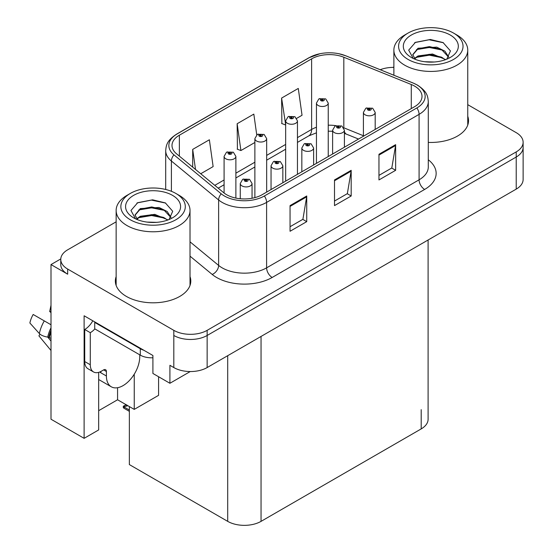 <?xml version="1.0" encoding="UTF-8"?>
<svg xmlns="http://www.w3.org/2000/svg" width="553" height="553" viewBox="0 0 553 553"><rect width="100%" height="100%" fill="white"/><g stroke="black" fill="none" stroke-linecap="round" stroke-linejoin="round"><path stroke-width="0.83" d="M60.782 258.928L51 264.576L51 419.215L84.118 438.335L84.118 315.777L152.911 355.496L152.911 373.462L169.916 383.277L169.916 365.312L173.808 367.558A23.579 13.611 0 0 0 207.147 367.558L516.219 189.119A23.579 13.611 0 0 0 523.124 179.49L523.124 147.409A23.579 13.611 0 0 1 516.219 157.031A23.579 13.611 0 0 0 523.124 147.409L523.124 142.273A23.579 13.611 0 0 0 516.219 132.651L467.748 104.662M190.239 371.547L169.916 383.277M393.874 67.148L392.519 67.397M116.144 221.829L67.673 249.818A23.579 13.611 0 0 0 60.768 259.44A23.579 13.611 0 0 0 67.673 269.062L173.808 330.341A23.579 13.611 0 0 0 207.147 330.341L207.147 335.477L516.219 157.031L207.147 335.477A23.579 13.611 0 0 1 173.808 335.477A23.579 13.611 0 0 0 207.147 335.477L207.147 367.558M51 264.576L67.673 274.198A23.579 13.611 0 0 1 60.768 264.576L60.768 259.44M428.105 239.988L428.105 419.278A23.579 13.611 180 0 1 421.199 428.9L261.051 521.361A23.579 13.611 180 0 1 227.705 521.361L129.354 464.575L129.354 406.573M98.676 410.679L117.568 399.771L134.241 409.393L158.58 395.34L158.58 376.731M98.676 372.363L98.676 429.93L84.118 438.335M134.241 409.393L134.241 374.215M117.568 399.771L117.568 387.722M116.144 276.611A37.722 21.781 0 0 0 115.356 281.035A37.722 21.781 0 0 0 126.409 296.429A37.722 21.781 0 0 0 167.518 301.15A37.722 21.781 0 0 0 190.799 281.035A37.722 21.781 0 0 0 190.018 276.611M116.144 281.74A37.722 21.781 0 0 0 115.618 283.599M414.639 86.13A25.148 14.516 180 0 1 422.008 96.395A25.148 14.516 180 0 1 414.639 106.66L262.163 194.697A25.148 14.516 180 0 1 223.778 192.755L176.545 153.81A25.148 14.516 180 0 1 171.997 145.48A25.148 14.516 180 0 1 179.359 135.215L311.615 58.86A25.148 14.516 180 0 1 343.821 57.236L411.28 84.505A25.148 14.516 180 0 1 414.639 86.13M416.865 84.844A28.293 16.334 0 0 0 413.084 83.019L345.625 55.749A28.293 16.334 0 0 0 338.83 53.724A28.293 16.334 0 0 0 319.966 53.724A28.293 16.334 0 0 0 309.397 57.574L177.14 133.937A28.293 16.334 0 0 0 173.967 154.854L221.207 193.799A28.293 16.334 0 0 0 264.382 195.983L416.865 107.946A28.293 16.334 0 0 0 416.865 84.844M290.055 205.605L290.055 231.272L306.728 221.649L306.728 195.983L290.055 205.605M290.055 226.716L302.899 219.306L306.659 196.833A6.283 3.629 -120 0 0 306.728 195.983M302.781 219.368L306.728 221.649M378.964 154.273L378.964 179.939L395.637 170.317L395.637 144.651L378.964 154.273M378.964 175.384L391.807 167.974L395.568 145.501A6.283 3.629 -120 0 0 395.637 144.651M391.69 168.036L395.637 170.317M334.51 179.939L334.51 205.605L351.183 195.983L351.183 170.317L334.51 179.939M334.51 201.05L347.353 193.64L351.114 171.167A6.283 3.629 -120 0 0 351.183 170.317M347.236 193.702L351.183 195.983M428.292 142.411A37.722 21.781 0 0 0 468.529 120.685A37.722 21.781 0 0 0 467.748 116.261M207.147 330.341L516.219 151.902A23.579 13.611 0 0 0 523.124 142.273M393.874 67.39A23.579 13.611 0 0 0 380.229 69.713M296.705 118.342L302.042 115.259L298.281 88.439L281.608 98.068L281.878 123.575M200.725 173.753L213.133 166.591L209.373 139.771L192.7 149.4L192.7 167.13M256.744 134.884L253.827 114.105L237.154 123.734L237.424 149.241M237.154 123.734L240.914 150.547L254.878 142.487M240.914 150.547L237.154 149.144M281.608 98.068L285.659 124.715M285.376 124.881L281.608 123.478M192.7 149.4L195.513 169.453M190.536 283.599A37.722 21.781 0 0 0 190.018 281.74M468.267 123.25A37.722 21.781 0 0 0 467.748 121.397M235.882 198.098L235.882 156.402A5.896 3.401 180 0 1 232.239 159.547A5.896 3.401 180 0 1 225.818 158.808A5.896 3.401 180 0 1 224.089 156.402L226.44 152.317A3.926 2.364 57.8 0 1 228.541 152.428A1.963 1.134 0 0 0 228.596 153.997A1.963 1.134 0 0 0 231.375 153.997A1.963 1.134 0 0 0 231.375 152.393A1.963 1.134 0 0 0 228.659 152.358L229.454 152.863A0.788 0.456 180 0 1 230.29 153.616A0.788 0.456 180 0 1 229.405 152.891L228.541 152.428M229.454 153.534L229.454 152.863M228.659 152.358A3.926 2.171 -117.9 0 0 226.82 152.096A3.926 2.171 -117.9 0 0 226.647 152.206M229.405 153.506L229.405 152.891M127.079 405.183L126.485 404.837M126.084 405.273L126.416 404.879M252.05 198.257L252.05 183.513A5.896 3.401 180 0 1 248.415 186.658A5.896 3.401 180 0 1 241.986 185.919A5.896 3.401 180 0 1 240.265 183.513L242.615 179.421A3.926 2.364 57.8 0 1 244.709 179.538A1.963 1.134 0 0 0 244.765 181.108A1.963 1.134 0 0 0 247.544 181.108A1.963 1.134 0 0 0 247.544 179.504A1.963 1.134 0 0 0 244.827 179.469L245.629 179.974A0.788 0.456 180 0 1 246.458 180.727A0.788 0.456 180 0 1 245.58 180.001L244.709 179.538M245.629 180.637L245.629 179.974M244.827 179.469A3.926 2.171 -117.9 0 0 242.995 179.207A3.926 2.171 -117.9 0 0 242.815 179.317M245.58 180.61L245.58 180.001M124.46 406.559L123.865 408.183L123.284 407.575L123.284 406.275L124.46 406.559L127.937 405.75M126.063 404.672L123.284 406.275M266.664 192.098L266.664 138.63A5.896 3.401 180 0 1 263.028 141.775A5.896 3.401 180 0 1 256.606 141.036A5.896 3.401 180 0 1 254.878 138.63L257.228 134.538A3.926 2.364 57.8 0 1 259.322 134.656A1.963 1.134 0 0 0 259.385 136.225A1.963 1.134 0 0 0 262.163 136.225A1.963 1.134 0 0 0 262.163 134.621A1.963 1.134 0 0 0 259.447 134.586L260.242 135.091A0.788 0.456 180 0 1 261.071 135.844A0.788 0.456 180 0 1 260.193 135.119L259.322 134.656M260.242 135.755L260.242 135.091M259.447 134.586A3.926 2.171 -117.9 0 0 257.608 134.324A3.926 2.171 -117.9 0 0 257.435 134.434M260.193 135.727L260.193 135.119M297.452 174.319L297.452 120.858A5.896 3.401 180 0 1 293.809 124.003A5.896 3.401 180 0 1 287.387 123.264A5.896 3.401 180 0 1 285.659 120.858L288.016 116.766A3.926 2.364 57.8 0 1 290.111 116.883A1.963 1.134 0 0 0 290.166 118.453A1.963 1.134 0 0 0 292.945 118.453A1.963 1.134 0 0 0 292.945 116.849A1.963 1.134 0 0 0 290.228 116.814L291.023 117.312A0.788 0.456 180 0 1 291.86 118.066A0.788 0.456 180 0 1 290.975 117.34L290.111 116.883M291.023 117.983L291.023 117.312M290.228 116.814A3.926 2.171 -117.9 0 0 288.389 116.552A3.926 2.171 -117.9 0 0 288.217 116.662M290.975 117.955L290.975 117.34M328.233 156.547L328.233 103.086A5.896 3.401 180 0 1 324.597 106.231A5.896 3.401 180 0 1 318.175 105.492A5.896 3.401 180 0 1 316.447 103.086L318.798 98.994A3.926 2.364 57.8 0 1 320.892 99.111A1.963 1.134 0 0 0 320.954 100.681A1.963 1.134 0 0 0 323.733 100.681A1.963 1.134 0 0 0 323.733 99.077A1.963 1.134 0 0 0 321.017 99.042L321.811 99.54A0.788 0.456 180 0 1 322.641 100.293A0.788 0.456 180 0 1 321.784 100.197L321.763 99.568L320.892 99.111M321.811 100.211L321.811 99.54M321.017 99.042A3.926 2.171 -117.9 0 0 319.178 98.773A3.926 2.171 -117.9 0 0 319.005 98.883M321.784 100.197A0.788 0.456 180 0 1 321.763 99.568M282.839 182.76L282.839 165.741A5.896 3.401 180 0 1 279.196 168.886A5.896 3.401 180 0 1 272.774 168.147A5.896 3.401 180 0 1 271.046 165.741L273.396 161.649A3.926 2.364 57.8 0 1 275.491 161.766A1.963 1.134 0 0 0 275.553 163.335A1.963 1.134 0 0 0 278.332 163.335A1.963 1.134 0 0 0 278.332 161.732A1.963 1.134 0 0 0 275.615 161.697L276.41 162.195A0.788 0.456 180 0 1 277.24 162.948A0.788 0.456 180 0 1 276.389 162.852L276.41 162.195M275.615 161.697A3.926 2.171 -117.9 0 0 273.776 161.435A3.926 2.171 -117.9 0 0 273.604 161.545M276.362 162.838L276.362 162.229L275.491 161.766M276.389 162.852A0.788 0.456 180 0 1 276.362 162.229M313.62 164.988L313.62 147.969A5.896 3.401 180 0 1 309.984 151.114A5.896 3.401 180 0 1 303.562 150.375A5.896 3.401 180 0 1 301.834 147.969L304.185 143.877A3.926 2.364 57.8 0 1 306.279 143.994A1.963 1.134 0 0 0 306.334 145.563A1.963 1.134 0 0 0 309.113 145.563A1.963 1.134 0 0 0 309.113 143.96A1.963 1.134 0 0 0 306.397 143.925L307.198 144.423A0.788 0.456 180 0 1 308.028 145.176A0.788 0.456 180 0 1 307.15 144.451L306.279 143.994M307.198 145.093L307.198 144.423M306.397 143.925A3.926 2.171 -117.9 0 0 304.565 143.656A3.926 2.171 -117.9 0 0 304.392 143.766M307.15 145.066L307.15 144.451M344.408 147.216L344.408 130.197A5.896 3.401 180 0 1 340.766 133.335A5.896 3.401 180 0 1 334.344 132.602A5.896 3.401 180 0 1 332.616 130.197L334.966 126.105A3.926 2.364 57.8 0 1 337.06 126.222A1.963 1.134 0 0 0 337.123 127.784A1.963 1.134 0 0 0 339.901 127.784A1.963 1.134 0 0 0 339.901 126.181A1.963 1.134 0 0 0 337.185 126.146L337.98 126.651A0.788 0.456 180 0 1 338.809 127.404A0.788 0.456 180 0 1 337.931 126.678L337.06 126.222M337.98 127.321L337.98 126.651M337.185 126.146A3.926 2.171 -117.9 0 0 335.346 125.884A3.926 2.171 -117.9 0 0 335.173 125.994M337.931 127.294L337.931 126.678M375.19 129.437L375.19 112.418A5.896 3.401 180 0 1 371.554 115.563A5.896 3.401 180 0 1 365.132 114.824A5.896 3.401 180 0 1 363.404 112.418L365.754 108.333A3.926 2.364 57.8 0 1 367.849 108.443A1.963 1.134 0 0 0 367.911 110.012A1.963 1.134 0 0 0 370.683 110.012A1.963 1.134 0 0 0 370.683 108.409A1.963 1.134 0 0 0 367.966 108.374L368.768 108.879A0.788 0.456 180 0 1 369.598 109.632A0.788 0.456 180 0 1 368.72 108.906L367.849 108.443M368.768 109.549L368.768 108.879M367.966 108.374A3.926 2.171 -117.9 0 0 366.134 108.112A3.926 2.171 -117.9 0 0 365.962 108.222M368.72 109.522L368.72 108.906M39.996 334.164L38.91 335.858L51 350.498M106.404 371.505L103.625 369.902A3.926 2.267 -60 0 1 105.588 369.708A3.926 2.267 -60 0 1 106.404 371.505L106.404 375.999A23.579 13.611 120 0 0 111.284 386.789A23.579 13.611 120 0 0 123.07 385.621A23.579 13.611 120 0 0 139.743 356.747L139.743 354.826M100.846 372.148L100.287 372.466L100.846 372.791L100.846 371.492M100.287 372.466A23.579 13.611 -60 0 1 100.3 371.754M51 338.374L47.731 337.095A8.648 3.532 -168.4 0 1 39.36 333.563L29.876 323A18.076 10.438 120 0 1 33.18 314.477L51 324.763M51 312.832A10.784 6.228 120 0 0 49.68 311.553L51 311.636M51 341.049L47.738 337.095A24.629 14.219 120 0 1 51 327.777M51 305.27L49.68 311.553M103.625 369.902L101.399 371.181A15.719 9.076 -60 0 1 93.54 371.962L87.982 368.754A15.719 9.076 -60 0 1 84.727 361.558L84.727 329.477A15.719 9.076 120 0 0 92.807 320.795M94.86 328.911A15.719 9.076 -60 0 1 90.284 332.685L84.727 329.477M93.54 371.962A15.719 9.076 -60 0 1 90.284 364.766L90.284 332.685M143.856 350.263A15.719 9.076 180 0 1 140.296 348.729L94.729 322.42A15.719 9.076 0 0 0 95.206 322.178M140.296 348.729L140.296 355.144A15.719 9.076 0 0 0 152.911 357.756M94.729 322.42L94.729 328.835L140.296 355.144M434.382 61.998L424.718 61.736M427.455 62.012L431.617 62.123M445.739 59.593L432.494 54.007L418.033 55.943L414.411 58.5M445.338 59.738L441.412 57.118L429.384 54.305L417.563 56.689M448.76 57.139L444.895 51.139L436.732 47.129L418.027 48.235L412.738 54.657L415.358 59.385M412.745 54.892L418.033 48.754L429.446 46.597L441.522 49.466L448.677 57.249M414.66 58.763L417.75 56.593M456.93 35.026L453.598 33.097A32.219 18.602 180 0 1 453.598 33.097A32.219 18.602 180 0 1 453.591 59.406A32.219 18.602 180 0 1 408.031 59.406A32.219 18.602 180 0 1 408.031 33.097A32.219 18.602 180 0 1 453.591 33.097L456.93 35.026A36.933 21.325 180 0 1 467.748 50.102A36.933 21.325 180 0 1 456.93 65.178A36.933 21.325 180 0 1 404.692 65.178A36.933 21.325 180 0 1 393.874 50.102A36.933 21.325 180 0 1 404.692 35.026L408.031 33.097M411.363 35.026A27.505 15.878 180 0 1 450.26 35.026A27.505 15.878 180 0 1 450.26 57.484A27.505 15.878 180 0 1 411.363 57.477A27.505 15.878 180 0 1 411.363 35.026M446.789 59.178L450.446 50.917L443.077 42.567L430.358 39.477L415.441 42.353L408.688 50.143L413.243 58.473M442.801 50.178L429.294 47.475L416.457 49.632M443.423 42.747L429.142 39.775L415.103 42.519M442.773 57.865L429.335 55.176L416.444 57.339M156.651 222.347L146.98 222.085M149.725 222.361L153.879 222.472M168.008 219.935L154.764 214.357L140.296 216.285L136.681 218.85M167.607 220.08L163.681 217.467L151.646 214.647L139.833 217.039M171.029 217.481L167.165 211.488L159.001 207.479L140.296 208.585L135.008 215.006L137.621 219.735M135.015 215.241L140.296 209.103L151.716 206.946L163.792 209.815L170.946 217.592M136.93 219.106L140.02 216.942M179.2 195.368L175.861 193.446A32.219 18.602 180 0 1 175.861 219.755A32.219 18.602 180 0 1 130.294 219.755A32.219 18.602 180 0 1 130.294 193.446A32.219 18.602 180 0 1 175.861 193.446L179.2 195.368A36.933 21.325 180 0 1 190.018 210.451A36.933 21.325 180 0 1 179.2 225.527A36.933 21.325 180 0 1 126.962 225.527A36.933 21.325 180 0 1 116.144 210.451A36.933 21.325 180 0 1 126.962 195.368L130.294 193.446M133.632 195.368A27.505 15.878 180 0 1 172.529 195.368A27.505 15.878 180 0 1 172.529 217.827A27.505 15.878 180 0 1 133.632 217.827A27.505 15.878 180 0 1 133.632 195.368M169.059 219.527L172.716 211.26L165.347 202.916L152.628 199.82L137.711 202.695L130.957 210.493L135.513 218.815M165.071 210.52L151.557 207.824L138.72 209.981M165.686 203.089L151.404 200.117L137.372 202.868M165.043 218.214L151.605 215.525L138.713 217.688M516.219 189.119L516.219 151.902M173.808 367.558L173.808 330.341M261.051 521.361L261.051 336.438M421.199 428.9L421.199 409.655M227.705 521.361L227.705 355.69M428.292 159.782A39.291 22.687 180 0 1 424.642 189.437L272.166 277.468A7.86 4.535 60 0 1 266.608 267.846L419.084 179.815A31.431 18.145 0 0 0 428.292 166.978L428.292 101.531A31.431 18.145 180 0 1 419.084 114.36A7.86 4.535 -120 0 0 416.865 107.946M272.166 277.468A39.291 22.687 180 0 1 216.596 277.468A39.291 22.687 180 0 1 212.193 274.44L190.018 256.157M221.207 193.799A7.86 5.253 129.5 0 0 218.629 199.972L218.629 265.419A31.431 18.145 0 0 0 222.154 267.846A31.431 18.145 0 0 0 266.608 267.846L266.608 202.398A31.431 18.145 180 0 1 218.629 199.972L171.395 161.027A31.431 18.145 180 0 1 165.706 150.616L165.706 189.485M428.292 101.531C427.773 96.132 427.331 91.674 417.46 85.1L413.326 83.095A7.86 3.677 112 0 0 413.084 83.019M319.966 53.724L308.802 57.83A7.86 4.535 60 0 1 309.397 57.574M177.14 133.937A7.86 4.535 -120 0 0 176.545 134.185C166.902 140.545 166.177 145.156 165.706 150.616M173.967 154.854A7.86 5.253 129.5 0 0 171.395 161.027L171.395 191.297M338.83 53.724L345.867 55.825A7.86 3.677 112 0 0 345.625 55.749M264.382 195.983A7.86 4.535 60 0 1 266.608 202.398L419.084 114.36L419.084 179.815A7.86 4.535 60 0 0 424.642 189.437M67.673 269.062L67.673 274.198M190.018 241.827L218.629 265.419A7.86 5.253 -50.5 0 1 212.193 274.44M179.359 135.215L179.359 156.133M411.28 84.505L411.28 108.602M343.821 57.236L343.821 127.812A25.148 14.516 0 0 0 343.724 127.771M363.404 135.727L343.821 127.812A14.143 6.622 -68 0 0 343.828 127.95M335.802 125.669A25.148 14.516 0 0 0 328.233 125.206M316.447 127.266A25.148 14.516 0 0 0 311.615 129.443L297.452 137.621M311.615 58.86L311.615 129.443A14.143 8.164 60 0 1 308.692 135.92L297.452 142.404M285.659 144.43L266.664 155.393M254.878 162.202L235.882 173.172M224.089 179.974L214.792 185.345M358.544 139.052L346.634 134.241A14.143 6.622 -68 0 1 344.408 131.628M334.51 180.755L351.114 171.167M378.964 155.089L395.568 145.501M290.055 206.421L306.659 196.833M129.354 410.022L124.46 407.195M106.404 375.999L100.846 372.791M51 331.911A23.579 13.611 120 0 0 49.369 337.427M44.281 320.885A26.883 15.519 120 0 0 39.36 333.563M51 330.252A23.834 13.763 120 0 0 48.775 337.24M90.284 364.766L84.727 361.558M308.802 57.83L176.545 134.185M413.326 83.095L345.867 55.825M346.634 134.241L344.408 133.425M332.616 131.261L328.233 131.179M316.447 132.817L308.692 135.92M285.659 149.213L266.664 160.176M254.878 166.985L235.882 177.955M224.089 184.757L218.2 188.158M235.882 156.402L233.338 152.199L226.82 152.096M224.089 193.011L224.089 156.402M252.05 183.513L249.514 179.31L242.995 179.207M240.265 198.755L240.265 183.513M129.354 411.349L123.865 408.183M266.664 138.63L264.127 134.427L257.608 134.324M254.878 197.621L254.878 138.63M297.452 120.858L294.908 116.655L288.389 116.552M285.659 181.128L285.659 120.858M328.233 103.086L325.696 98.876L319.178 98.773M316.447 163.356L316.447 103.086M282.839 165.741L280.295 161.538L273.776 161.435M271.046 189.568L271.046 165.741M313.62 147.969L311.083 143.759L304.565 143.656M301.834 171.789L301.834 147.969M344.408 130.197L341.865 125.987L335.346 125.884M332.616 154.017L332.616 130.197M375.19 112.418L372.653 108.215L366.134 108.112M363.404 136.245L363.404 112.418M111.284 386.789L98.676 379.51M393.874 75.229L393.874 50.102M441.515 49.48L442.144 49.798M414.646 42.754L415.441 42.353M467.748 125.109L467.748 50.102M116.144 285.452L116.144 210.451M163.785 209.829L164.414 210.147M136.916 203.096L137.711 202.702M190.018 285.452L190.018 210.451"/></g></svg>
